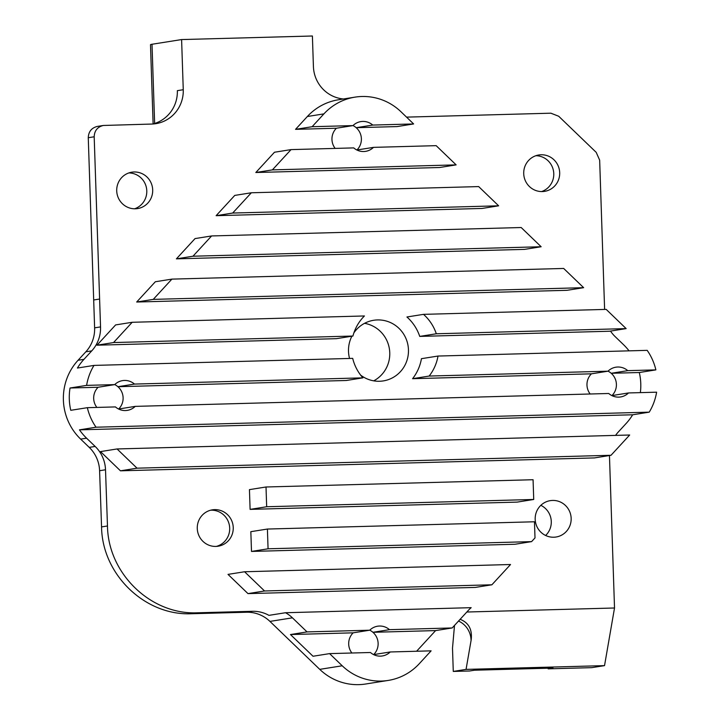 <?xml version="1.0" encoding="UTF-8"?>
<svg xmlns="http://www.w3.org/2000/svg" width="720" height="720" viewBox="0 0 720 720"><rect width="100%" height="100%" fill="white"/><g stroke="black" fill="none" stroke-linecap="round" stroke-linejoin="round"><path stroke-width="1.08" d="M352.926 336.042A44.64 43.605 -99 0 1 364.419 315.963L132.192 322.281L113.544 342.558L352.926 336.042L336.357 338.679L96.975 345.195L113.544 342.558M423.504 314.352L406.935 316.989A44.64 43.605 -99 0 1 419.742 336.402L609.579 331.236L626.148 328.608L606.186 309.384L423.504 314.352A44.64 43.605 -99 0 1 436.311 333.774L419.742 336.402M99.594 470.718L105.516 469.773A33.48 32.697 81 0 0 95.157 446.445L86.58 438.183A55.8 54.504 -99 0 1 79.47 429.84L96.039 427.212A55.8 54.504 -99 0 1 87.345 407.682L70.776 410.31A55.8 54.504 -99 0 1 70.038 388.008L86.607 385.38L114.705 384.615A15.066 14.715 -99 0 1 134.478 384.075L117.909 386.712L346.311 380.493L362.88 377.856A44.64 43.605 -99 0 1 352.701 358.371L93.987 365.409L77.418 368.046A55.8 54.504 -99 0 1 83.961 359.334L91.746 350.874A33.48 32.697 81 0 0 100.539 326.907L94.617 327.843A33.48 32.697 -99 0 1 85.824 351.819L78.048 360.279A55.8 54.504 81 0 0 80.658 439.119L89.235 447.381A33.48 32.697 -99 0 1 99.594 470.718L101.556 526.914C102.159 574.623 145.134 615.996 191.709 613.728L246.501 612.243A33.48 32.697 -99 0 1 269.946 621.405L319.743 669.357A55.8 54.504 81 0 0 365.733 684L388.215 680.427A55.8 54.504 -99 0 1 342.225 665.784L319.743 669.357M655.875 369.882A55.8 54.504 -99 0 0 647.181 350.352L438.012 356.049L421.443 358.677A44.64 43.605 -99 0 1 412.578 378.693L591.435 373.824L608.004 371.187A15.066 14.715 -99 0 1 627.768 370.647L655.875 369.882L639.306 372.519A55.8 54.504 -99 0 1 640.359 392.625M438.012 356.049A44.64 43.605 -99 0 1 429.147 376.056L412.578 378.693M610.515 331.092A33.48 32.697 81 0 0 615.096 336.555L623.502 344.655A55.8 54.504 -99 0 1 629.046 350.847M604.611 309.42L599.661 160.155L596.205 152.361L558.702 116.253L550.89 113.193L406.539 117.126M335.151 148.401A15.066 14.715 -99 0 1 336.411 128.232L352.98 125.595A15.066 14.715 -99 0 1 372.753 125.064L356.184 127.692L397.062 126.585L413.631 123.948L400.995 111.78A55.8 54.504 -99 0 0 355.005 97.137L338.436 99.774A55.8 54.504 -99 0 0 307.35 116.514L323.919 113.877A55.8 54.504 -99 0 1 355.005 97.137M353.007 125.568A15.066 14.715 81 0 1 356.184 127.692A15.066 14.715 -99 0 1 356.922 149.994L373.491 147.366A15.066 14.715 -99 0 1 353.727 147.897L291.042 149.607L274.482 152.235L255.825 172.512L439.569 167.517L456.129 164.88L436.167 145.656L373.491 147.366M307.35 116.514L295.542 129.348L336.411 128.232M153.117 123.93L150.489 44.703A66.96 1.827 -1.9 0 1 152.01 44.262L181.602 39.564L312.399 36L313.416 66.537A33.48 32.697 81 0 0 343.422 98.982M181.602 39.564L183.258 89.721L177.345 90.657A33.48 32.697 -99 0 1 152.838 124.002M103.329 125.469L97.407 126.405C91.593 127.827 88.542 131.598 88.263 137.727L94.185 136.782C94.455 130.662 97.506 126.891 103.329 125.469L151.668 124.056A33.48 32.697 81 0 0 155.817 123.678A33.48 32.697 81 0 0 183.258 89.721M94.185 136.782L100.539 326.907M114.732 384.588A15.066 14.715 81 0 1 117.909 386.712A15.066 14.715 -99 0 1 118.647 409.014L135.216 406.377A15.066 14.715 -99 0 1 115.443 406.917L87.345 407.682M590.166 393.993A15.066 14.715 -99 0 1 591.435 373.824M353.898 332.838A30.69 29.979 -99 0 1 373.662 320.283A30.69 29.979 -99 0 1 408.456 349.785A30.69 29.979 -99 0 1 389.196 379.323A30.69 29.979 -99 0 1 383.301 380.907A30.69 29.979 -99 0 1 360.612 375.102M349.542 358.452A30.69 29.979 -99 0 1 351.891 336.204M176.4 258.849L195.048 238.581L211.617 235.944L192.969 256.221L541.143 246.744L524.574 249.372L176.4 258.849L192.969 256.221M136.683 302.022L567.072 290.304L583.641 287.676L563.679 268.452L171.909 279.117L155.34 281.745L136.683 302.022L153.252 299.385L583.641 287.676M116.721 190.872A18.414 17.982 -99 0 1 131.814 172.197A18.414 17.982 -99 0 1 152.469 187.56A18.414 17.982 -99 0 1 137.601 208.575A18.414 17.982 -99 0 1 116.721 190.872M523.719 173.655A18.414 17.982 -99 0 1 538.812 154.98A18.414 17.982 -99 0 1 559.467 170.343A18.414 17.982 -99 0 1 544.599 191.358A18.414 17.982 -99 0 1 523.719 173.655M216.117 215.685L482.067 208.449L498.636 205.812L478.674 186.588L251.334 192.771L234.765 195.408L216.117 215.685L232.677 213.048L498.636 205.812M132.192 322.281L115.623 324.918L96.975 345.195M134.478 384.075L362.88 377.856M86.607 385.38A55.8 54.504 -99 0 1 93.987 365.409M373.707 380.844A30.69 29.979 81 0 0 389.763 352.755A30.69 29.979 81 0 0 364.563 323.325M429.147 376.056L608.004 371.187M436.311 333.774L626.148 328.608M458.523 621.054A21.204 20.709 -99 0 1 471.033 639.891L471.177 639.864C472.401 629.514 468.711 622.665 460.125 619.308M454.5 625.428L452.502 648.153L453.276 671.427L469.629 670.986L474.48 670.212L553.005 668.07L548.154 668.844L548.127 668.205M471.177 639.864L466.056 669.393L453.276 671.427M269.946 621.405L292.428 617.832A33.48 32.697 81 0 0 285.525 612.729L471.168 607.671A33.48 32.697 81 0 0 468.27 610.461L452.169 627.957L435.6 630.594L416.601 651.249M545.625 535.482A18.414 17.982 81 0 0 540.837 505.332M466.056 669.393L604.53 665.631L614.52 607.995L609.471 455.949A33.48 32.697 81 0 1 609.462 455.526M604.53 665.631L591.75 667.656L548.154 668.844M88.263 137.727L94.617 327.843M96.876 407.421A15.066 14.715 -99 0 1 98.136 387.252L114.705 384.615M70.038 388.008L98.136 387.252M627.768 370.647L611.208 373.284A15.066 14.715 -99 0 1 611.946 395.586L628.515 392.949A15.066 14.715 -99 0 1 608.742 393.489L135.216 406.377M372.753 125.064L413.631 123.948M295.542 129.348L312.111 126.711L352.98 125.595M639.306 372.519L611.208 373.284A15.066 14.715 81 0 0 608.031 371.16M96.039 427.212L649.233 412.155A55.8 54.504 -99 0 0 656.613 392.184L628.515 392.949M351.891 653.013A15.066 14.715 -99 0 1 353.151 632.835L369.72 630.207A15.066 14.715 -99 0 1 389.493 629.667L372.924 632.295A15.066 14.715 81 0 0 369.747 630.171M435.6 630.594L372.924 632.295A15.066 14.715 -99 0 1 373.662 654.597L390.231 651.969A15.066 14.715 -99 0 1 370.458 652.5L329.589 653.616L342.225 665.784M388.215 680.427A55.8 54.504 -99 0 0 419.301 663.687L431.109 650.853L390.231 651.969M329.589 653.616L313.02 656.253L290.475 634.545L353.151 632.835M389.493 629.667L452.169 627.957M290.475 634.545L307.044 631.908L369.72 630.207M210.609 510.21A18.414 17.982 -99 0 1 216.36 546.399M466.839 612.018L614.52 607.995M79.47 429.84L632.664 414.783A55.8 54.504 -99 0 1 626.121 423.495L618.264 432.036A33.48 32.697 81 0 0 615.564 435.393M105.516 469.773L107.478 525.978C108.081 573.678 151.047 615.06 197.622 612.792L252.414 611.298L246.501 612.243M285.525 612.729L268.956 615.357A33.48 32.697 81 0 0 252.414 611.298M117.072 448.956L100.503 451.593L120.465 470.817L594.459 457.92L611.019 455.283L629.676 435.006L117.072 448.956L137.034 468.18L611.019 455.283M251.496 551.43L515.025 544.257L531.594 541.62L535.005 537.921L534.465 521.775L267.408 529.047L268.065 548.793L251.496 551.43L250.839 531.675L267.408 529.047M198 533.115A18.414 17.982 81 0 0 218.151 546.21A18.414 17.982 81 0 0 233.019 525.204A18.414 17.982 81 0 0 212.364 509.841A18.414 17.982 81 0 0 198 533.115M266.013 486.99L249.444 489.627L250.101 509.373L517.158 502.11L533.727 499.473L533.07 479.727L266.013 486.99L266.67 506.745L250.101 509.373M247.977 593.613L228.015 574.389L244.584 571.752L264.546 590.976L491.886 584.793L475.317 587.421L247.977 593.613L264.546 590.976M535.185 519.318A18.414 17.982 81 0 0 556.065 537.012A18.414 17.982 81 0 0 570.933 516.006A18.414 17.982 81 0 0 550.278 500.643A18.414 17.982 81 0 0 535.185 519.318M120.465 470.817L137.034 468.18M292.428 617.832L307.044 631.908M268.065 548.793L531.594 541.62M266.67 506.745L533.727 499.473M541.143 246.744L521.181 227.52L211.617 235.944M255.825 172.512L272.394 169.884L456.129 164.88M491.886 584.793L510.534 564.516L244.584 571.752M649.233 412.155L632.664 414.783M323.919 113.877L312.111 126.711M291.042 149.607L272.394 169.884M251.334 192.771L232.677 213.048M171.909 279.117L153.252 299.385M541.593 191.574A18.414 17.982 81 0 0 535.896 155.709M134.604 208.791A18.414 17.982 81 0 0 128.898 172.926M93.645 299.979L99.567 299.043M85.824 351.819L91.746 350.874M83.961 359.334L78.048 360.279M80.658 439.119L86.58 438.183M95.157 446.445L89.235 447.381M154.638 123.489L152.01 44.262M101.556 526.914L107.478 525.978M191.709 613.728L197.622 612.792"/></g></svg>
